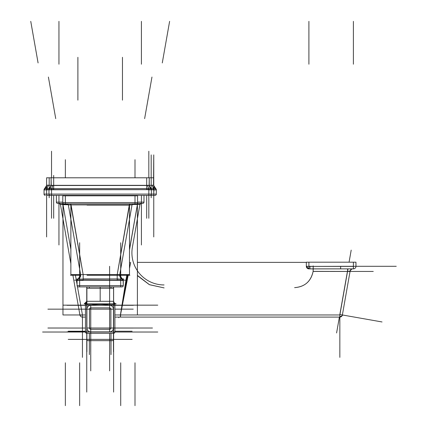 <?xml version="1.0" encoding="UTF-8"?>
<svg xmlns="http://www.w3.org/2000/svg" width="427" height="427" viewBox="0 0 427 427"><rect width="100%" height="100%" fill="white"/><g stroke="black" fill="none" stroke-linecap="round" stroke-linejoin="round"><path stroke-width="0.64" d="M141.198 203.407L140.803 203.471A1.286 1.286 0 0 0 139.933 204.469L141.161 203.407A1.286 1.286 0 0 0 139.933 204.469L137.403 204.469L137.403 203.407L140.819 203.465M70.866 263.678L60.426 204.469L62.961 204.469L62.961 203.407L62.961 204.469L62.961 203.407L62.961 204.469L60.426 204.469L59.161 203.407A1.286 1.286 0 0 1 60.426 204.469A1.286 1.286 0 0 0 59.161 203.407L61.968 203.407M143.984 195.369L143.984 202.12L141.412 202.12L141.412 195.369L141.412 202.12L143.984 202.12L143.984 195.369L143.984 202.12L137.574 202.12L141.412 202.12L141.412 195.369L141.412 203.407L137.248 203.407L142.698 203.407A1.286 1.286 0 0 0 143.984 202.12A1.286 1.286 0 0 1 142.698 203.407A1.286 1.286 0 0 0 143.984 202.12L143.984 195.369L143.984 202.12A1.286 1.286 0 0 1 142.698 203.407A1.286 1.286 0 0 0 143.984 202.12L141.412 202.12L141.412 203.407L137.248 203.407L141.412 203.407L141.412 202.12L137.574 202.12L141.412 202.12L141.412 244.981L141.412 203.407L137.248 203.407M63.116 203.407L58.953 203.407L58.953 244.981L58.953 202.12L58.953 203.407L63.116 203.407L57.666 203.407A1.286 1.286 0 0 1 56.38 202.12L56.38 195.369L56.38 202.12A1.286 1.286 0 0 0 57.666 203.407A1.286 1.286 0 0 1 56.38 202.12L58.953 202.12L58.953 195.369L58.953 202.12L62.785 202.12L58.953 202.12L58.953 203.407L63.116 203.407L58.953 203.407L58.953 202.12L62.785 202.12L58.953 202.12L58.953 203.407M139.656 203.407L140.483 203.407L139.656 203.407M60.378 204.202A2.573 0.438 170 0 0 62.913 204.202L70.866 249.315L62.961 204.469L68.176 204.469L60.426 204.469A1.286 1.286 0 0 0 59.166 203.407L59.556 203.471M59.892 203.407L60.719 203.407L59.892 203.407M149.22 185.483L51.107 185.483L51.107 177.797L149.253 177.797L149.253 185.483L150.566 188.387L149.108 185.329L149.253 177.797L149.253 185.483A3.859 3.859 0 0 0 150.859 188.617A3.859 3.859 0 0 1 149.253 185.483A3.859 3.859 0 0 0 150.859 188.617L151.398 189.663A1.286 1.286 0 0 0 151.067 188.803A1.286 1.286 0 0 1 151.398 189.663L151.398 194.082A1.286 1.286 -38.4 0 1 150.112 195.369A1.286 1.286 90.8 0 0 151.398 194.082L153.757 194.082L153.757 195.369L153.757 194.082L151.398 194.082L156.325 194.082L156.325 189.924L153.757 189.924L153.757 195.369L46.607 195.369L46.607 236.942L46.607 195.369L46.607 197.749L46.607 195.369L51.534 195.369L51.534 194.082L51.534 195.369L46.607 195.369L46.607 189.759L48.966 189.759M151.398 189.759L153.757 189.759L153.757 194.082L156.325 194.082L156.325 189.924L155.444 188.723L156.325 189.951L153.752 189.951L153.96 188.723L153.757 194.082L151.398 194.082L151.398 189.78L151.398 194.082A1.286 1.286 -38.4 0 1 150.112 195.369A1.286 1.286 0 0 0 151.398 194.082L151.398 189.78L148.826 189.78L148.826 194.082L51.534 194.082L148.826 194.082L51.534 194.082L51.534 189.663L148.826 189.663L148.826 194.082L151.398 194.082L148.826 194.082L151.398 194.082L148.826 194.082L148.826 195.369L51.534 195.369L148.826 195.369L148.826 218.277L148.826 195.369L148.826 218.277L148.826 195.369L153.757 195.369L153.757 236.942L153.757 195.369L148.826 195.369L148.826 194.082L148.826 195.369L153.757 195.369L153.757 194.082L156.325 194.082L156.325 189.759L155.684 188.643A3.859 3.859 0 0 1 153.757 185.307A3.859 3.859 0 0 0 155.684 188.643L153.96 188.723L153.757 194.082L156.325 194.082L156.325 189.924L153.272 189.855L156.325 189.924L156.325 194.082A1.286 1.286 -38.3 0 1 155.038 195.369L50.253 195.369A1.286 1.286 38.1 0 1 48.966 194.082L46.607 194.082L48.966 194.082A1.286 1.286 0 0 0 50.253 195.369A1.286 1.286 44.8 0 1 48.966 194.082L48.966 189.78L48.966 194.082L51.534 194.082L48.966 194.082L48.966 189.78L49.5 188.617A3.859 3.859 0 0 0 51.107 185.483A3.859 3.859 0 0 1 49.511 188.611M49.18 188.579L46.404 188.723L46.607 189.924L44.034 189.924L44.034 194.082L46.607 194.082L46.607 189.924L46.607 194.082L46.607 189.924L49.18 189.759L46.607 189.924L46.404 188.723L46.612 189.951L44.034 189.924L46.607 189.924L44.034 189.924L44.034 194.082A1.286 1.286 0 0 0 45.321 195.369A1.286 1.286 38.2 0 1 44.034 194.082A1.286 1.286 -126.8 0 0 45.321 195.369A1.286 1.286 38.2 0 1 44.034 194.082L51.534 194.082L51.534 189.78L48.966 189.78L49.5 188.622A3.859 3.859 0 0 0 51.107 185.483L49.804 188.376L49.201 188.814M153.202 189.85L152.636 189.802M44.034 189.951L44.92 188.723L46.404 188.723L44.92 188.723L44.034 189.924L44.68 188.643A3.859 3.859 0 0 0 46.607 185.307L46.607 177.797L46.607 185.307L48.15 185.158L46.607 185.307A3.859 3.859 0 0 1 44.68 188.643L46.821 185.158L44.44 188.835L46.794 188.835L48.15 185.158L49.18 185.307L46.821 185.158L44.814 188.681L44.291 188.841L44.835 188.67M44.814 188.681L44.034 189.855L44.92 188.723L44.034 189.924L44.034 194.082L44.034 189.759A1.286 1.286 0 0 1 44.504 188.766A1.286 1.286 0 0 0 44.034 189.759L44.814 188.579L44.034 189.759A1.286 1.286 0 0 1 44.504 188.766L44.189 189.15M155.551 188.579L153.539 185.158L153.757 177.797L153.757 185.307A3.859 3.859 0 0 0 155.684 188.643L156.325 189.759A1.286 1.286 0 0 0 155.86 188.766A1.286 1.286 0 0 1 156.325 189.759A1.286 1.286 0 0 0 155.86 188.766M155.684 188.643L153.539 185.158L151.185 185.307L153.539 185.158L151.185 185.307L151.185 188.643L150.896 188.643M132.189 204.469L137.403 204.469L132.189 204.469L137.403 204.469L137.403 203.407L137.403 204.469L132.189 204.469L137.403 204.469L129.493 249.939L137.451 204.202A2.573 0.438 10 0 0 139.981 204.202M129.584 257.374L129.493 256.654M120.489 314.523L120.483 317.09L114.9 317.09L120.419 317.09L120.419 314.966L120.414 317.09L114.9 317.09L339.839 317.09A2.573 2.573 0 0 0 342.374 314.966A2.573 2.573 -80 0 1 339.844 317.09A2.573 2.573 100 0 0 342.374 314.966L350.119 271.022L342.374 314.966L350.124 271.001L351.667 269.074A2.573 2.573 0 0 0 350.124 271.001L342.374 314.966A2.573 2.573 -80 0 1 339.839 317.09L339.844 314.523L342.374 314.966L350.124 271.001L342.374 314.966L382.048 321.963M70.866 249.315L62.961 204.469L68.176 204.469L62.961 204.469L62.961 314.966L85.459 314.966L82.443 314.966L82.443 317.09L85.459 317.09L82.443 317.09A2.573 2.573 90 0 1 79.908 314.966A2.573 2.573 -90 0 0 82.443 317.09L85.459 317.09M164.112 287.899L149.391 284.649L137.403 275.388L149.391 284.649L164.112 287.899L149.381 284.686L137.403 275.645M309.452 268.871L313.221 268.871L313.13 271.423L347.535 271.423L313.13 271.353L313.188 266.4L308.902 266.304L308.902 262.189L353.391 262.189L353.391 266.4L308.902 266.4L308.902 262.189L353.391 262.189L353.391 268.871L353.391 266.304L355.963 266.304A2.573 2.573 0 0 1 353.391 268.871A2.573 2.573 -149.8 0 0 355.963 266.304L355.963 262.189L355.963 266.304A2.573 2.573 30.2 0 1 353.391 268.871L352.654 268.871A2.573 2.573 0 0 0 352.654 268.871A2.573 2.573 0 0 0 352.606 268.877A2.573 2.573 0 0 1 352.643 268.871L339.732 268.871M313.13 271.353L313.188 266.4L309.954 266.304L309.954 268.871L308.902 268.871A2.573 2.573 0.2 0 1 306.335 266.304L306.335 262.189L306.335 266.304L308.902 266.304L308.902 268.871L306.335 266.304A2.573 2.573 0 0 0 308.902 268.871L309.954 268.871L309.954 266.304L309.954 268.871L308.902 268.871L313.237 268.903L313.13 271.353C310.883 281.484 304.707 286.912 294.609 287.638C304.707 286.912 310.883 281.484 313.13 271.353L347.535 271.423L347.626 268.871L347.535 271.423L347.626 268.871L348.726 268.871L347.984 268.871L339.86 314.966L114.9 314.966L137.403 314.966L137.403 204.469L139.933 204.469L132.397 247.222A32.142 32.142 0 0 0 164.053 284.948M306.335 266.421L306.335 262.189L355.963 262.189L355.963 266.304A2.573 2.573 30.2 0 1 353.391 268.871L340.634 268.871L340.634 266.304L340.634 268.871L353.391 268.871L339.849 268.871L352.654 268.871A2.573 2.573 0 0 0 352.654 268.871L351.667 269.074L352.654 268.871M313.13 271.423L347.535 271.423L350.124 271.001A2.573 2.573 0 0 1 352.286 268.898A2.573 2.573 0 0 0 351.661 269.074M352.286 268.898A2.573 2.573 0 0 0 350.124 271.001L347.535 271.423L339.844 314.523L342.374 314.966L339.844 314.523L339.839 357.378M309.954 268.871L309.954 266.304L306.335 266.304A2.573 2.573 0 0 0 308.902 268.871L309.954 268.871L308.902 268.871L306.335 266.304A2.573 2.573 0 0 0 308.902 268.871L309.223 268.871L308.902 268.871L308.902 266.304L308.902 268.871L309.378 268.871M112.29 340.661A1.286 1.286 0 0 0 113.577 339.374L111.004 339.374L111.004 340.661L111.004 339.374L113.577 339.374L111.004 339.374L113.577 339.374L113.577 333.311L113.577 339.374A1.286 1.286 0 0 1 112.29 340.661A1.286 1.286 89.9 0 0 113.577 339.374L113.577 333.311L113.577 339.374A1.286 1.286 0 0 1 112.29 340.661L88.074 340.661A1.286 1.286 0 0 1 86.788 339.374L86.788 333.311L86.788 339.374A1.286 1.286 0 0 0 88.074 340.661A1.286 1.286 0 0 1 86.788 339.374L86.788 333.311L86.788 339.374L89.36 339.374L89.36 340.661L89.36 339.374L86.788 339.374L86.788 333.311M89.36 339.374L89.36 333.311L89.36 339.374L111.004 339.374L89.36 339.374L89.36 354.629L89.36 340.661L111.004 340.661L111.004 333.311L111.004 354.629L111.004 340.661L89.36 340.661L111.004 340.661L89.36 340.661L89.36 333.311L89.36 339.374L86.788 339.374L111.004 339.374L68.213 339.374M62.961 305.156L85.453 305.156L85.459 332.025L85.459 305.156L86.745 305.156L85.459 305.156A1.286 1.286 0 0 1 86.745 303.869L86.745 304.211L113.619 304.211L113.619 303.869L108.805 303.869L108.805 304.211L108.805 303.869L113.619 303.869L114.463 303.239A2.573 2.573 -90 0 1 113.577 301.297L100.18 301.297L113.577 301.297L114.457 303.239L113.619 303.869A1.286 1.286 0 0 1 114.9 305.156L114.9 332.025A1.286 1.286 0 0 1 113.619 333.311L86.745 333.311A1.286 1.286 0 0 1 85.459 332.025L85.459 305.156A1.286 1.286 0 0 1 86.745 303.869L85.902 303.239L86.745 303.869L91.559 303.869L86.745 303.869L86.745 332.025L113.619 332.025L113.619 305.156L108.805 305.156C103.003 304.147 97.255 304.147 91.559 305.156L86.745 305.156L86.745 332.025L114.9 332.025L114.9 305.156A1.286 1.286 0 0 0 113.619 303.869A1.286 1.286 0 0 1 114.9 305.156L108.805 305.156M85.213 305.156L85.459 305.156A1.286 1.286 0 0 1 86.745 303.869L91.559 303.869L91.559 304.211L91.559 303.869L108.805 303.869L91.559 303.869L91.559 304.211L91.559 303.885M113.619 286.896L113.619 332.025L114.9 332.025A1.286 1.286 0 0 1 113.619 333.311L86.745 333.311L86.745 332.025L86.745 333.311A1.286 1.286 0 0 1 85.459 332.025A1.286 1.286 0 0 0 86.745 333.311A1.286 1.286 0 0 1 85.459 332.025L85.459 304.205L85.459 305.15L86.745 305.156L85.459 305.156A1.286 1.286 0 0 1 86.745 303.869C85.656 303.175 85.656 303.175 86.745 303.869L113.619 303.869L113.619 304.211L113.619 303.869L108.805 303.869L108.805 304.211L108.805 303.869L113.619 303.869A1.286 1.286 0 0 1 114.9 305.156L114.9 332.025A1.286 1.286 0 0 1 113.619 333.311L86.745 333.311L113.619 333.311A1.286 1.286 0 0 0 114.9 332.025L114.858 303.869L114.9 304.211L114.858 303.869L114.9 304.211L114.858 303.869L116.144 303.869L84.215 303.869A2.573 2.573 -90 0 0 86.788 301.297L100.18 301.297L100.18 286.896M132.914 203.892L129.493 203.834L129.493 204.896L68.336 204.896L70.866 204.896L70.866 203.834L70.866 204.896L129.493 204.896L129.493 203.834L129.493 204.896L132.028 204.896A1.286 1.286 0 0 1 133.256 203.834A1.286 1.286 0 0 0 132.028 204.896L129.493 204.896L129.493 274.593L129.493 219.259L132.028 204.896L119.736 274.593A3.859 3.859 0 0 0 122.384 278.943L120.772 279.109L122.384 278.943A3.859 3.859 0 0 1 119.736 274.593A3.859 3.859 0 0 0 122.384 278.943L122.079 279.109L122.384 278.943L123.28 280.165A1.286 1.286 0 0 1 123.28 280.16A1.286 1.286 0 0 0 123.28 280.155L123.28 285.61A1.286 1.286 -27.7 0 1 121.994 286.896A1.286 1.286 91.3 0 0 123.28 285.61L120.713 285.61L120.713 286.896L79.652 286.896L79.652 285.61L79.652 286.896L120.713 286.896L120.713 285.61L77.079 285.61A1.286 1.286 0 0 0 78.365 286.896A1.286 1.286 49 0 1 77.079 285.61L77.079 280.39L77.079 285.61L79.652 285.61L79.652 280.39L77.079 280.39L83.153 280.475L83.153 278.943L117.206 278.943L120.772 279.109L120.713 280.39L123.243 280.475M77.084 280.261L120.713 280.39L120.713 285.61L120.713 280.39L120.713 285.61L77.079 285.61L77.079 280.39L77.079 285.61L123.28 285.61L123.28 280.39L122.741 279.119L123.27 280.005M129.509 203.834L130.347 203.834L129.493 203.834L117.206 274.593L117.206 278.943L117.206 274.593L80.623 274.593A3.859 3.859 0 0 1 77.992 278.938L78.285 279.109L77.981 278.943L77.079 280.165L77.079 285.61A1.286 1.286 53 0 0 78.365 286.896L121.994 286.896A1.286 1.286 0 0 0 123.28 285.61L120.713 285.61L123.28 285.61L123.28 280.39L122.079 279.109L123.28 280.358M137.574 195.801L137.574 202.547L137.574 195.801L137.574 202.547L135.001 202.547L135.001 203.834L65.358 203.834L65.358 202.547L65.358 203.834L135.001 203.834L135.001 202.547L62.785 202.547L62.785 195.801L62.785 202.547A1.286 1.286 0 0 0 64.071 203.834A1.286 1.286 48.9 0 1 62.785 202.547L62.785 195.801L137.574 195.801L137.574 202.547A1.286 1.286 -38.7 0 1 136.288 203.834A1.286 1.286 134.2 0 0 137.574 202.547A1.286 1.286 0 0 1 136.288 203.834L64.071 203.834A1.286 1.286 55.9 0 1 62.785 202.547L65.358 202.547L65.358 195.801L65.358 202.547L62.785 202.547L62.785 195.801L62.785 202.547L135.001 202.547L135.001 203.834L65.358 203.834L65.358 202.547L65.358 203.834L135.001 203.834L135.001 195.801L65.358 195.801L65.358 202.547L135.001 202.547L65.358 202.547L65.358 195.369L65.358 195.801L135.001 195.801L135.001 202.547L137.574 202.547L135.001 202.547L135.001 195.801L65.358 195.801M132.327 195.369L132.327 195.801M49.297 188.803A1.286 1.286 0 0 0 48.966 189.663L49.591 188.558L48.966 189.663A1.286 1.286 0 0 1 49.297 188.803A1.286 1.286 0 0 0 48.966 189.663L48.966 194.082L51.534 194.082L51.534 195.369L46.607 195.369L46.607 194.082L46.607 195.369M150.566 188.387L151.163 188.814L150.683 188.585L149.108 185.329L150.768 188.633L146.685 188.814L146.685 189.663L146.685 188.558M150.859 188.617L151.398 189.78L150.683 188.643L149.023 188.643L148.815 189.828L151.398 189.828L150.683 188.643L151.398 189.78L148.473 189.732L148.569 188.585M151.398 189.663A1.286 1.286 0 0 0 151.067 188.803L149.108 185.329L147.539 185.329L146.685 185.483L146.685 189.663L51.534 189.78L51.534 218.277L51.534 195.369L51.534 218.277L51.534 195.369L148.826 195.369L148.826 189.78L146.685 189.663L148.473 189.732L148.564 188.633L53.679 188.617L53.679 185.483L52.82 185.329L51.256 185.329L48.966 189.732L51.256 185.329L49.254 188.819L51.656 188.819L52.82 185.329L51.107 185.483L51.107 177.797L51.107 185.483L51.107 177.797L46.607 177.797L46.607 185.307A3.859 3.859 0 0 1 44.68 188.643A3.859 3.859 0 0 0 46.607 185.307L46.607 188.686M147.561 185.483L146.685 185.483L146.685 177.797L146.685 188.617L146.685 177.797L53.679 177.797L53.679 189.663L53.679 188.558L49.676 188.643L48.966 189.828L51.544 189.828L51.336 188.643L49.676 188.643L48.966 189.78L48.966 194.082A1.286 1.286 38.1 0 0 50.253 195.369A1.286 1.286 37 0 1 48.966 194.082L44.034 194.082L46.607 194.082L46.607 189.924M68.037 195.801L68.037 195.369L68.037 195.801M133.293 203.834L132.028 204.896L129.493 204.896L117.206 274.593L117.206 278.943L79.593 279.109L117.206 278.943L83.153 278.943L83.153 274.593L70.866 203.834L67.066 203.834L68.336 204.896L70.866 219.259L70.866 274.593L80.623 274.593L78.317 278.82L76.764 279.119M68.288 204.629A2.573 0.438 -10 0 0 70.818 204.629L83.158 274.593L80.623 274.593A3.859 3.859 0 0 1 77.981 278.943L77.116 280.475L78.285 279.109L77.981 278.943A3.859 3.859 0 0 0 80.623 274.593L68.336 204.896A1.286 1.286 0 0 0 67.108 203.834A1.286 1.286 0 0 1 68.336 204.896A1.286 1.286 0 0 0 67.108 203.834L67.071 203.834A1.286 1.286 0 0 0 67.066 203.834L67.418 203.882M47.893 309.159L90.754 309.159L90.754 328.021L89.467 328.021L90.754 328.021L90.754 331.875A3.859 3.859 0 0 1 86.894 328.021L90.754 328.021L90.754 329.302L90.754 328.021L109.611 328.021L109.611 329.302L109.611 328.021L113.465 328.021A3.859 3.859 0 0 1 109.611 331.875L109.611 329.302L90.754 329.302L90.754 331.875L109.611 331.875L109.611 309.159L110.897 309.159L109.611 309.159L109.611 305.305A3.859 3.859 0 0 1 113.465 309.159L110.897 309.159L110.897 328.021A1.286 1.286 0 0 1 109.611 329.302A1.286 1.286 0 0 0 110.897 328.021L113.465 328.021L113.465 309.159L90.754 309.159L90.754 307.878L90.754 309.159L86.894 309.159A3.859 3.859 0 0 1 90.754 305.305L90.754 307.878L109.611 307.878L109.611 305.305L90.754 305.305L90.754 309.159L86.894 309.159L86.894 328.021L86.894 309.159A3.859 3.859 0 0 1 90.754 305.305L109.611 305.305A3.859 3.859 0 0 1 113.465 309.159L113.465 328.021A3.859 3.859 0 0 1 109.611 331.875L90.754 331.875A3.859 3.859 0 0 1 86.894 328.021L89.467 328.021A1.286 1.286 0 0 0 90.754 329.302A1.286 1.286 0 0 1 89.467 328.021L89.467 309.159L86.894 309.159L89.467 309.159A1.286 1.286 0 0 1 90.754 307.878L109.611 307.878L109.611 305.305L109.611 307.878A1.286 1.286 0 0 1 110.897 309.159L110.897 328.021L113.465 328.021A3.859 3.859 0 0 1 109.611 331.875L109.611 329.302L90.754 329.302L90.754 331.875A3.859 3.859 0 0 1 86.894 328.021L86.894 309.159A3.859 3.859 0 0 1 90.754 305.305L90.754 307.878L90.754 305.305L109.611 305.305A3.859 3.859 0 0 1 113.465 309.159L110.897 309.159L113.465 309.159L113.465 328.021L110.897 328.021A1.286 1.286 0 0 1 109.611 329.302L109.611 331.875L90.754 331.875L90.754 329.302A1.286 1.286 0 0 1 89.467 328.021L86.894 328.021L89.467 328.021L89.467 309.159A1.286 1.286 0 0 1 90.754 307.878L109.611 307.878A1.286 1.286 0 0 1 110.897 309.159L110.897 328.021A1.286 1.286 0 0 1 109.611 329.302L90.754 329.302A1.286 1.286 0 0 1 89.467 328.021L89.467 309.159L89.467 328.021L109.611 328.021L109.611 309.159L90.754 309.159L90.754 328.021L110.897 328.021L110.897 309.159A1.286 1.286 0 0 0 109.611 307.878L90.754 307.878A1.286 1.286 0 0 0 89.467 309.159L90.754 309.159L89.467 309.159A1.286 1.286 0 0 1 90.754 307.878L90.754 329.302L109.611 329.302L109.611 307.878L109.611 328.021L110.897 328.021L109.611 328.021L109.611 309.159L90.754 309.159L109.611 309.159L109.611 307.878A1.286 1.286 0 0 1 110.897 309.159L90.754 309.159L90.754 328.021L152.471 328.021M62.961 314.966L62.961 218.832M58.953 195.369L58.953 202.12L58.953 195.369L58.953 202.12L56.38 202.12L56.38 195.369L56.38 202.12L58.953 202.12L56.38 202.12A1.286 1.286 0 0 0 57.666 203.407M156.325 194.082A1.286 1.286 0 0 1 155.038 195.369A1.286 1.286 -44.9 0 0 156.325 194.082A1.286 1.286 -38.3 0 1 155.038 195.369A1.286 1.286 -37 0 0 156.325 194.082M151.174 188.942L153.394 188.681L153.272 189.855L151.185 189.759L153.272 189.855L153.4 188.643M49.463 188.643L49.18 188.643L49.463 188.643L49.18 188.643L49.18 185.307L51.107 185.307L49.18 185.307L49.18 188.643L46.97 188.681L49.18 188.953L49.18 177.797L49.18 185.307L51.107 185.307L48.934 185.307M47.087 189.855L46.97 188.681L48.15 185.158L46.97 188.681L47.087 189.855L46.965 188.643M44.291 188.841L45.07 188.387L46.821 185.158M149.253 177.797L149.253 185.483L149.253 177.797L153.757 177.797L153.539 185.158L155.924 188.835L153.571 188.835L152.209 185.158L153.33 188.617M151.185 188.841L151.185 185.307L152.225 185.307M149.253 185.307L151.185 185.307L149.253 185.307L151.185 185.307L151.185 177.797L151.185 188.643L153.394 188.681L152.209 185.158M48.139 185.307L49.18 185.307L48.15 185.158M129.739 247.196L129.493 248.952M128.297 274.593L120.489 314.966L120.43 317.09M120.419 314.966L120.419 317.09L120.419 314.966L126.846 274.593L120.419 314.966L114.9 314.966L120.489 314.966L127.604 274.593M72.793 274.593L79.908 314.966A2.573 0.438 -10 0 0 82.443 314.966L82.443 317.09A2.573 2.573 90 0 1 79.908 314.966A2.573 2.573 0 0 0 82.443 317.09L82.443 357.378L82.443 314.966L77.42 286.48L82.443 314.966A2.573 0.438 170 0 1 79.908 314.966A2.573 0.438 -10 0 0 82.443 314.966L85.459 314.966L82.443 314.966L77.42 286.48M77.079 284.553L75.323 274.593M352.675 268.903L352.355 268.903M347.535 270.899L339.844 314.523L342.374 314.966A2.573 2.573 100 0 1 339.839 317.09L339.844 314.523L347.535 271.423L347.626 268.871L340.634 268.871L340.634 266.304L340.634 268.871L353.391 268.871L353.391 266.304L313.188 266.4M129.493 263.875L129.76 262.37M137.403 262.37L306.335 262.37M313.237 268.903L347.984 268.871M313.204 268.925L313.183 265.904M294.609 287.638C304.83 286.816 311.011 281.388 313.146 271.353M340.634 268.871L353.391 268.871L353.391 266.304L396.251 266.304M88.031 305.156L91.559 305.156L86.745 305.156L86.745 332.025L42.593 332.025L113.619 332.025L113.619 333.311L113.619 305.156L128.073 305.156M100.18 301.297L113.577 301.297A2.573 2.573 90 0 0 116.144 303.869A2.573 2.573 90 0 1 113.577 301.297L86.788 301.297L100.18 301.297L100.18 288.225L100.18 301.297L86.788 301.297L85.902 303.239M116.144 303.869L114.463 303.239L113.577 301.297L113.577 288.225L86.766 288.225M78.285 279.109L77.079 280.448L79.652 280.448L79.593 279.109L79.652 286.896L120.713 286.896L120.713 285.61L120.713 286.896L79.652 286.896L79.652 280.171L120.713 280.171L120.713 285.61L120.713 280.39L117.206 280.171L117.206 278.89M119.736 274.593L122.031 278.815L123.467 279.119L122.031 278.815L119.736 274.593L129.493 274.593L70.866 274.593L70.866 204.896L68.336 204.896L70.866 219.259M123.531 279.119L117.206 279.114L117.206 274.593L83.153 274.593L83.158 279.114L76.636 279.114M129.493 204.896L117.206 274.593L83.153 274.593L83.153 278.943L117.206 278.943L120.772 279.109L120.708 280.448L123.28 280.448L122.079 279.109L120.772 279.109L120.713 280.39M83.153 280.171L83.153 279.119L83.153 280.171L117.206 280.171M80.623 274.593L78.317 278.82L76.892 279.119M148.826 195.369L148.826 194.082L51.534 194.082L51.534 189.78L48.966 189.775L51.534 189.78L51.336 188.643L51.534 189.78L51.886 189.732L51.8 188.633L53.679 188.814L53.679 189.663L51.886 189.732L51.795 188.585M148.826 189.78L148.826 194.082L148.826 189.78L151.398 189.78M151.105 188.819L148.708 188.819L147.539 185.329L148.564 188.633L148.473 189.732M150.768 188.633L149.108 185.329L52.82 185.329L51.8 188.633L146.685 188.617L53.679 188.617L53.679 175.417L53.679 177.797L53.679 175.417L53.679 177.797L146.685 177.797L53.679 177.797L53.679 185.483L52.804 185.483M122.469 195.369L122.469 195.801L122.469 195.369M77.895 195.801L77.895 195.369M129.541 204.629A2.573 0.438 10 0 0 132.076 204.629M155.551 188.681L153.394 188.681M49.18 177.797L49.18 185.307M151.185 185.307L151.185 154.889L151.185 185.307M153.757 188.686L153.757 154.889L153.539 185.158M141.161 203.407A1.286 1.286 0 0 0 139.933 204.469L137.403 204.469L137.403 203.407L138.369 203.407L137.403 203.407M114.9 317.09L120.414 317.09M130.662 262.37L129.493 268.402M347.535 271.423L350.124 271.001L342.374 314.966C342.71 315.393 341.867 316.103 339.839 317.09L339.844 317.09M120.579 314.966L120.483 317.09M355.963 266.304L353.391 266.304L355.963 266.304L355.963 262.189L355.963 266.304L340.634 266.304L353.391 266.304L353.391 262.189L308.902 262.189L308.902 268.871L306.335 266.304L306.335 262.189M306.335 266.304L308.902 266.304L308.902 262.189L308.902 266.304L306.335 266.304L309.954 266.304M88.074 340.661A1.286 1.286 0 0 1 86.788 339.374A1.286 1.286 0 0 0 88.074 340.661M111.004 340.661L111.004 333.311M30.749 21.35L38.083 62.934M45.07 188.387L46.607 185.307L46.607 186.604M153.757 195.369L153.757 197.749L153.757 195.369M49.18 195.369L49.18 197.749L49.18 195.369M151.185 195.369L151.185 197.749L151.185 195.369M153.757 177.797L153.757 185.307L155.065 188.2M58.953 21.35L58.953 64.21L58.953 21.35M141.412 21.35L141.412 64.21L141.412 21.35M62.15 204.693L68.277 204.693M62.961 204.469L68.176 204.469M169.615 21.35L162.281 62.934M79.908 314.966A2.573 2.573 -90 0 0 82.443 317.09L82.443 314.966M118.893 317.09L118.797 317.709M349.067 262.189L351.197 250.121M339.385 317.09L336.588 332.959M330.429 271.444L373.262 271.444M308.902 21.35L308.902 64.21L308.902 21.35M353.391 21.35L353.391 64.21L353.391 21.35M85.459 331.235L68.24 331.235M114.9 331.235L132.119 331.235M113.577 339.374L132.151 339.374M113.619 374.885L113.619 305.156L113.619 332.025L156.474 332.025M86.745 303.869L86.745 304.211L86.745 303.869M43.885 332.025L86.745 332.025L86.745 333.311L86.745 332.025L113.619 332.025L86.745 332.025L86.745 374.885M114.9 304.211L114.858 303.869M78.365 286.896A1.286 1.286 49 0 1 77.079 285.61A1.286 1.286 43.6 0 0 78.365 286.896M122.079 279.109L123.28 280.39L123.28 285.61A1.286 1.286 -27.7 0 1 121.994 286.896M77.116 280.475L77.079 280.165L74.565 280.171M79.593 279.109L79.652 285.61L120.713 285.61L120.713 286.896M129.493 219.259L132.028 204.896A1.286 1.286 0 0 1 133.256 203.834M64.071 203.834A1.286 1.286 48.9 0 1 62.785 202.547A1.286 1.286 43.2 0 0 64.071 203.834M135.001 203.834L135.001 202.547L137.574 202.547A1.286 1.286 -38.7 0 1 136.288 203.834M146.685 189.663L53.679 189.663L146.685 189.663M51.886 189.732L51.8 188.633L52.82 185.329M51.107 177.797L51.256 185.329L49.591 188.633M147.539 185.329L148.564 188.633M70.866 203.834L70.012 203.834L70.866 203.834L83.153 274.593L70.818 204.629M114.9 309.137L133.245 309.137M85.459 305.305L66.986 305.305M113.619 392.087L113.619 349.227L113.619 392.087M157.771 332.025L114.911 332.025L157.771 332.025M86.745 392.087L86.745 349.227L86.745 392.087M86.745 301.766L86.745 286.896M91.559 305.156L72.275 305.156M86.745 305.156L86.745 332.025L86.745 305.156M157.771 305.156L114.911 305.156M79.652 279.109L79.652 242.749M79.652 277.886L79.652 274.593M120.713 277.886L120.713 274.593M120.713 279.103L120.713 242.749M120.713 405.65L120.713 362.79L120.713 405.65M79.652 405.65L79.652 362.79L79.652 405.65M120.718 280.171L125.794 280.171M129.909 275.266L87.049 275.266M70.455 275.266L80.682 275.266M65.358 177.797L65.358 159.693L65.358 177.797M135.001 195.801L135.001 202.547L135.001 195.801M135.001 177.797L135.001 159.693L135.001 177.797M135.001 405.65L135.001 362.79L135.001 405.65M65.358 405.65L65.358 362.79L65.358 405.65M51.534 177.797L51.534 151.227L51.534 177.797M148.826 177.797L148.826 151.227L148.826 177.797M146.92 185.483L104.06 185.483M53.679 218.277L53.679 195.369L53.679 218.277M146.685 218.277L146.685 195.369L146.685 218.277M146.685 177.797L146.685 185.483L146.685 177.797M122.469 57.298L122.469 100.158L122.469 57.298M77.895 57.298L77.895 100.158L77.895 57.298M129.899 205.12L87.039 205.12M151.959 77.047L144.63 118.631L151.959 77.047M48.4 77.047L55.734 118.631L48.4 77.047M86.894 328.272L86.894 286.896M90.754 329.148L90.754 351.677M90.497 305.305L133.357 305.305M89.627 309.159L67.098 309.159M109.611 309.159L109.611 266.304M113.465 308.908L113.465 351.768M109.611 308.038L109.611 285.503M110.737 328.021L133.267 328.021M109.862 331.875L67.007 331.875M90.754 309.159L90.754 370.876M113.465 288.225L113.465 286.896M109.632 333.311L109.632 351.656M85.459 328.043L67.114 328.043M86.894 333.311L86.894 351.789M109.611 370.876L109.611 351.677M86.894 339.892L86.894 351.768M47.893 328.021L67.098 328.021M90.727 340.661L90.727 351.656M114.9 328.043L133.245 328.043M85.459 331.875L66.986 331.875M113.465 339.892L113.465 351.789M137.403 204.469L129.867 247.222M353.391 266.304L353.391 262.189M113.619 304.211L113.619 303.869M113.619 333.311L113.619 332.025M85.459 332.025L86.745 332.025M123.28 285.61L123.115 279.536M53.679 185.483L53.679 177.797M90.754 328.021L109.611 328.021M62.961 203.407L61.91 203.407L62.961 203.407M341.883 316.076L340.138 317.074M351.197 268.871L350.78 268.871M85.459 304.27L85.464 305.038M85.459 305.011L85.672 304.451M113.577 288.225L113.577 301.297M86.788 301.297L86.788 288.225L86.788 301.297L84.215 303.869M111.025 286.896L111.025 288.225L111.025 286.896M122.384 278.943L120.553 277.705M50.653 187.298L51.107 185.483L50.183 187.992M89.339 286.896L89.339 288.225L89.339 286.896M44.034 189.759L44.68 188.643M153.757 185.307L154.291 187.266M339.401 317.053C342.331 315.67 343.319 314.977 342.374 314.966L350.124 271.001M350.231 268.871L351.191 268.871M351.554 268.871L351.987 268.871M313.221 268.871L347.626 268.871M85.459 305.15L85.64 304.494M119.496 279.119L117.206 279.119M83.158 279.119L80.868 279.119M80.666 275.607L78.28 278.836M120.174 277.15L121.604 278.601L123.472 279.119M122.741 279.119L123.275 280.027M123.28 280.171C123.28 276.168 123.28 282.162 123.28 280.171C123.28 276.168 123.28 282.162 123.28 280.171M149.263 185.713L149.327 186.231M150.085 187.88L150.555 188.376M129.493 203.834L130.347 203.834"/></g></svg>
